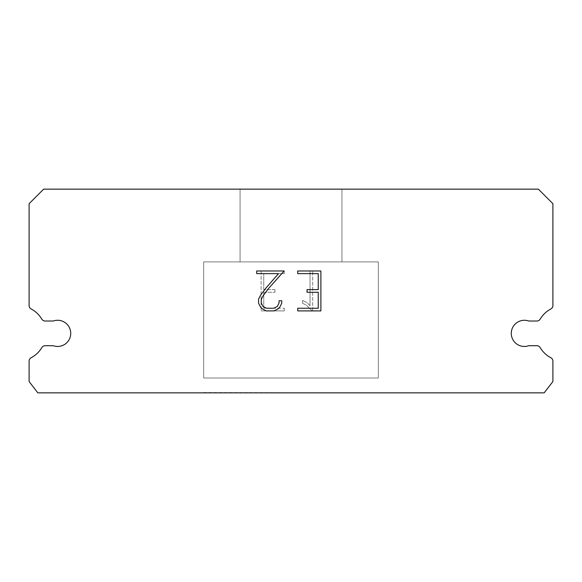 <?xml version="1.0" encoding="UTF-8"?>
<svg xmlns="http://www.w3.org/2000/svg" width="582" height="582" viewBox="0 0 582 582"><rect width="100%" height="100%" fill="white"/><g stroke="black" fill="none" stroke-linecap="round" stroke-linejoin="round"><path stroke-width="0.44" stroke-dasharray="2.91 2.18" d="M520.01 321.017A13.095 13.095 0 0 1 528.732 321.017L536.888 321.017A3.783 3.783 0 0 0 540.132 319.176A27.645 27.645 0 0 1 550.892 308.947A3.783 3.783 0 0 0 552.9 305.608L552.9 203.7L538.35 189.15L43.65 189.15L29.1 203.7L29.1 305.608A3.783 3.783 0 0 0 31.108 308.947A27.645 27.645 0 0 1 41.868 319.176A3.783 3.783 0 0 0 45.112 321.017L53.268 321.017A13.095 13.095 0 0 1 69.978 329.005A13.095 13.095 0 0 1 53.268 345.715L45.112 345.715A3.783 3.783 0 0 0 41.868 347.556A27.645 27.645 0 0 1 31.108 357.777A3.783 3.783 0 0 0 29.1 361.124L29.1 381.552L37.83 392.85L544.17 392.85L552.9 381.552L552.9 361.124A3.783 3.783 0 0 0 550.892 357.777A27.645 27.645 0 0 1 540.132 347.556A3.783 3.783 0 0 0 536.888 345.715L528.732 345.715A13.095 13.095 0 0 1 512.022 337.727A13.095 13.095 0 0 1 520.01 321.017M341.925 189.15L240.075 189.15L240.075 261.9L341.925 261.9L240.075 261.9L341.925 261.9L341.925 189.15L240.075 189.15L240.075 261.9L341.925 261.9L240.075 261.9L341.925 261.9L341.925 189.15L240.075 189.15L240.075 261.9L341.925 261.9L240.075 261.9L341.925 261.9L341.925 189.15L240.075 189.15L240.075 261.9L341.925 261.9L240.075 261.9L341.925 261.9L341.925 189.15L240.075 189.15L240.075 261.9L341.925 261.9L240.075 261.9L341.925 261.9L341.925 189.15L240.075 189.15L240.075 261.9L341.925 261.9L240.075 261.9L341.925 261.9L341.925 189.15L240.075 189.15L240.075 261.9L341.925 261.9L240.075 261.9L341.925 261.9L341.925 189.15L240.075 189.15L240.075 261.9L341.925 261.9L240.075 261.9L341.925 261.9L341.925 189.15L240.075 189.15L240.075 261.9L341.925 261.9L240.075 261.9L341.925 261.9L341.925 189.15L240.075 189.15L240.075 261.9L341.925 261.9L240.075 261.9L341.925 261.9L341.925 189.15L240.075 189.15L240.075 261.9L341.925 261.9L341.925 189.15L240.075 189.15L240.075 261.9L341.925 261.9L341.925 189.15L240.075 189.15L240.075 261.9L341.925 261.9L341.925 189.15L240.075 189.15L240.075 261.9L341.925 261.9L341.925 189.15L240.075 189.15L240.075 261.9L341.925 261.9L341.925 189.15L240.075 189.15L240.075 261.9L341.925 261.9L341.925 189.15L240.075 189.15L240.075 261.9L341.925 261.9L341.925 189.15L240.075 189.15L240.075 261.9L341.925 261.9L341.925 189.15L240.075 189.15L240.075 261.9L341.925 261.9L341.925 189.15L240.075 189.15L240.075 261.9L341.925 261.9L341.925 189.15L240.075 189.15L341.925 189.15M203.7 392.559L378.3 392.85L203.7 392.559M378.3 261.9L203.7 261.9L203.7 378.009L378.3 378.009L203.7 378.009L378.3 378.009L378.3 261.9L203.7 261.9L203.7 378.009L378.3 378.009L203.7 378.009L378.3 378.009L378.3 261.9L203.7 261.9L203.7 378.009L378.3 378.009L203.7 378.009L378.3 378.009L378.3 261.9L203.7 261.9L203.7 378.009L378.3 378.009L203.7 378.009L378.3 378.009L378.3 261.9L203.7 261.9L203.7 378.009L378.3 378.009L203.7 378.009L378.3 378.009L378.3 261.9L203.7 261.9L203.7 378.009L378.3 378.009L203.7 378.009L378.3 378.009L378.3 261.9L203.7 261.9L203.7 378.009L378.3 378.009L203.7 378.009L378.3 378.009L378.3 261.9L203.7 261.9L203.7 378.009L378.3 378.009L203.7 378.009L378.3 378.009L378.3 261.9L203.7 261.9L203.7 378.009L378.3 378.009L203.7 378.009L378.3 378.009L378.3 261.9L203.7 261.9L203.7 378.009L378.3 378.009L203.7 378.009L378.3 378.009L378.3 261.9L203.7 261.9L203.7 378.009L378.3 378.009L378.3 261.9L203.7 261.9L203.7 378.009L378.3 378.009L378.3 261.9L203.7 261.9L203.7 378.009L378.3 378.009L378.3 261.9L203.7 261.9L203.7 378.009L378.3 378.009L378.3 261.9L203.7 261.9L203.7 378.009L378.3 378.009L378.3 261.9L203.7 261.9L203.7 378.009L378.3 378.009L378.3 261.9L203.7 261.9L203.7 378.009L378.3 378.009L378.3 261.9L203.7 261.9L203.7 378.009L378.3 378.009L378.3 261.9L203.7 261.9L203.7 378.009L378.3 378.009L378.3 261.9L203.7 261.9L203.7 378.009L378.3 378.009L378.3 261.9L203.7 261.9L378.3 261.9M318.238 292.273L318.238 308.242L297.729 308.242L297.729 310.904L320.893 310.904L320.893 270.979L297.729 270.979L297.729 273.635L318.238 273.635L318.238 289.61L307.056 289.61L307.056 292.273L318.238 292.273M281.753 303.171L281.753 300.778L279.054 300.778L279.054 302.967L277.287 306.467L273.773 308.242L266.549 308.242L263.013 306.474L261.274 302.967L261.274 299.461L263.064 295.816L268.6 288.439L284.147 270.979L256.698 270.979L256.698 273.635L278.509 273.635L266.105 287.85L260.467 295.358L258.546 299.177L258.546 303.127L260.467 307.027L262.446 308.977L266.316 310.904L273.984 310.904L277.883 309.006L279.855 307.07L281.753 303.171M263.762 308.242L263.762 292.273L263.762 308.242L284.271 308.242L263.762 308.242M263.762 292.273L274.944 292.273L263.762 292.273M274.944 292.273L274.944 289.61L274.944 292.273M274.944 289.61L263.762 289.61L274.944 289.61M263.762 289.61L263.762 273.635L263.762 289.61M263.762 273.635L284.271 273.635L263.762 273.635M284.271 273.635L284.271 270.979L284.271 273.635M284.271 310.904L284.271 308.242L284.271 310.904L261.107 310.904L284.271 310.904M261.107 270.979L261.107 310.904L261.107 270.979L284.271 270.979L261.107 270.979M302.567 300.443L302.567 303.244L302.567 300.443L306.983 302.618L302.567 300.443M302.567 303.244L306.467 305.215L302.567 303.244M306.467 305.215L312.127 310.853L306.467 305.215M312.127 310.853L312.687 310.853L312.127 310.853M312.687 310.853L312.687 270.928L312.687 310.853M310.024 305.688L306.983 302.618L310.024 305.688L310.024 270.928L310.024 305.688M312.687 270.928L310.024 270.928L312.687 270.928M378.3 392.85L203.7 392.85L378.3 392.85"/><path stroke-width="0.87" d="M520.01 321.017A13.095 13.095 0 0 1 528.732 321.017L536.888 321.017A3.783 3.783 0 0 0 540.132 319.176A27.645 27.645 0 0 1 550.892 308.947A3.783 3.783 0 0 0 552.9 305.608L552.9 203.7L538.35 189.15L43.65 189.15L29.1 203.7L29.1 305.608A3.783 3.783 0 0 0 31.108 308.947A27.645 27.645 0 0 1 41.868 319.176A3.783 3.783 0 0 0 45.112 321.017L53.268 321.017A13.095 13.095 0 0 1 69.978 329.005A13.095 13.095 0 0 1 53.268 345.715L45.112 345.715A3.783 3.783 0 0 0 41.868 347.556A27.645 27.645 0 0 1 31.108 357.777A3.783 3.783 0 0 0 29.1 361.124L29.1 381.552L37.83 392.85L544.17 392.85L552.9 381.552L552.9 361.124A3.783 3.783 0 0 0 550.892 357.777A27.645 27.645 0 0 1 540.132 347.556A3.783 3.783 0 0 0 536.888 345.715L528.732 345.715A13.095 13.095 0 0 1 512.022 337.727A13.095 13.095 0 0 1 520.01 321.017M318.238 308.242L318.238 292.273L307.056 292.273L307.056 289.61L318.238 289.61L318.238 273.635L297.729 273.635L297.729 270.979L320.893 270.979L320.893 310.904L297.729 310.904L297.729 308.242L318.238 308.242M281.753 300.778L281.753 303.171L279.855 307.07L277.883 309.006L273.984 310.904L266.316 310.904L262.446 308.977L260.467 307.027L258.546 303.127L258.546 299.177L260.467 295.358L266.105 287.85L278.509 273.635L256.698 273.635L256.698 270.979L284.147 270.979L268.6 288.439L263.064 295.816L261.274 299.461L261.274 302.967L263.013 306.474L266.549 308.242L273.773 308.242L277.287 306.467L279.054 302.967L279.054 300.778L281.753 300.778"/></g></svg>
